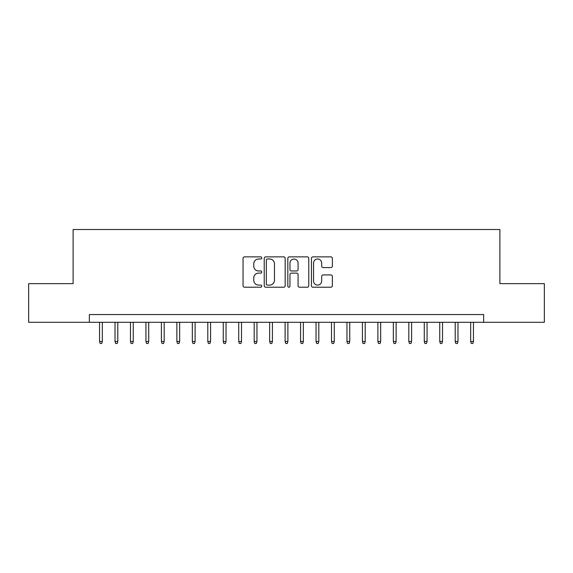 <?xml version="1.0" encoding="UTF-8"?>
<svg xmlns="http://www.w3.org/2000/svg" width="573" height="573" viewBox="0 0 573 573"><rect width="100%" height="100%" fill="white"/><g stroke="black" fill="none" stroke-linecap="round" stroke-linejoin="round"><path stroke-width="0.86" d="M261.761 257.929A1.06 1.06 0 0 0 260.694 256.862L244.571 256.862A1.518 1.518 0 0 0 243.052 258.38L243.052 285.705A1.518 1.518 0 0 0 244.571 287.223L260.694 287.223A1.06 1.06 0 0 0 261.761 286.156A1.06 1.06 0 0 0 260.694 285.096L258.609 285.096A4.856 4.856 0 0 1 253.753 280.24L253.753 277.962A4.856 4.856 0 0 1 258.609 273.106L260.694 273.106A1.06 1.06 0 0 0 261.761 272.039A1.06 1.06 0 0 0 260.694 270.979L258.609 270.979A4.856 4.856 0 0 1 253.753 266.123L253.753 263.845A4.856 4.856 0 0 1 258.609 258.989L260.694 258.989A1.06 1.06 0 0 0 261.761 257.929M330.857 267.562A1.518 1.518 0 0 0 332.376 266.044L332.376 258.38A1.518 1.518 0 0 0 330.857 256.862L312.951 256.862A1.518 1.518 0 0 0 311.433 258.38L311.433 285.705A1.518 1.518 0 0 0 312.951 287.223L330.857 287.223A1.518 1.518 0 0 0 332.376 285.705L332.376 276.444A1.518 1.518 0 0 0 330.857 274.925L323.193 274.925A1.518 1.518 0 0 0 321.675 276.444L321.675 281.035A4.061 4.061 0 0 1 317.614 285.096A4.061 4.061 0 0 1 313.553 281.035L313.553 263.05A4.061 4.061 0 0 1 317.614 258.989A4.061 4.061 0 0 1 321.675 263.05L321.675 266.044A1.518 1.518 0 0 0 323.193 267.562L330.857 267.562M89.345 322.298L28.65 322.298L28.65 283.642L73.108 283.642L73.108 229.515L499.892 229.515L499.892 283.642L544.35 283.642L544.35 322.298L483.655 322.298L483.655 314.563L89.345 314.563L89.345 322.298L483.655 322.298M285.175 258.38A1.518 1.518 0 0 0 283.656 256.862L265.743 256.862A1.518 1.518 0 0 0 264.225 258.38L264.225 285.705A1.518 1.518 0 0 0 265.743 287.223L283.656 287.223A1.518 1.518 0 0 0 285.175 285.705L285.175 258.38M289.344 256.862L307.257 256.862A1.518 1.518 0 0 1 308.775 258.38L308.775 285.705A1.518 1.518 0 0 1 307.257 287.223L299.593 287.223A1.518 1.518 0 0 1 298.075 285.705L298.075 274.625A1.518 1.518 0 0 0 296.556 273.106L291.471 273.106A1.518 1.518 0 0 0 289.952 274.625L289.952 286.156A1.06 1.06 0 0 1 288.892 287.223A1.06 1.06 0 0 1 287.825 286.156L287.825 258.38A1.518 1.518 0 0 1 289.344 256.862M267.412 258.989A1.06 1.06 0 0 0 266.352 260.049L266.352 284.036A1.06 1.06 0 0 0 267.412 285.096L269.611 285.096A4.856 4.856 0 0 0 274.474 280.24L274.474 263.845A4.856 4.856 0 0 0 269.611 258.989L267.412 258.989M298.075 263.122A4.061 4.061 0 0 0 294.013 259.068A4.061 4.061 0 0 0 289.952 263.122L289.952 269.46A1.518 1.518 0 0 0 291.471 270.979L296.556 270.979A1.518 1.518 0 0 0 298.075 269.46L298.075 263.122M102.331 341.472L101.715 343.485L100.168 343.485L99.552 341.472L102.331 341.472L102.331 322.298M99.552 341.472L99.552 322.298M117.794 341.472L117.178 343.485L115.631 343.485L115.015 341.472L117.794 341.472L117.794 322.298M115.015 341.472L115.015 322.298M133.258 341.472L132.642 343.485L131.095 343.485L130.472 341.472L133.258 341.472L133.258 322.298M130.472 341.472L130.472 322.298M148.722 341.472L148.106 343.485L146.559 343.485L145.936 341.472L148.722 341.472L148.722 322.298M145.936 341.472L145.936 322.298M164.186 341.472L163.57 343.485L162.023 343.485L161.4 341.472L164.186 341.472L164.186 322.298M161.4 341.472L161.4 322.298M179.65 341.472L179.034 343.485L177.487 343.485L176.864 341.472L179.65 341.472L179.65 322.298M176.864 341.472L176.864 322.298M195.114 341.472L194.491 343.485L192.951 343.485L192.327 341.472L195.114 341.472L195.114 322.298M192.327 341.472L192.327 322.298M210.578 341.472L209.954 343.485L208.407 343.485L207.791 341.472L210.578 341.472L210.578 322.298M207.791 341.472L207.791 322.298M226.041 341.472L225.418 343.485L223.871 343.485L223.255 341.472L226.041 341.472L226.041 322.298M223.255 341.472L223.255 322.298M241.505 341.472L240.882 343.485L239.335 343.485L238.719 341.472L241.505 341.472L241.505 322.298M238.719 341.472L238.719 322.298M256.962 341.472L256.346 343.485L254.799 343.485L254.183 341.472L256.962 341.472L256.962 322.298M254.183 341.472L254.183 322.298M272.426 341.472L271.81 343.485L270.263 343.485L269.647 341.472L272.426 341.472L272.426 322.298M269.647 341.472L269.647 322.298M287.89 341.472L287.274 343.485L285.726 343.485L285.11 341.472L287.89 341.472L287.89 322.298M285.11 341.472L285.11 322.298M303.353 341.472L302.737 343.485L301.19 343.485L300.574 341.472L303.353 341.472L303.353 322.298M300.574 341.472L300.574 322.298M318.817 341.472L318.201 343.485L316.654 343.485L316.038 341.472L318.817 341.472L318.817 322.298M316.038 341.472L316.038 322.298M334.281 341.472L333.665 343.485L332.118 343.485L331.495 341.472L334.281 341.472L334.281 322.298M331.495 341.472L331.495 322.298M349.745 341.472L349.129 343.485L347.582 343.485L346.959 341.472L349.745 341.472L349.745 322.298M346.959 341.472L346.959 322.298M365.209 341.472L364.593 343.485L363.046 343.485L362.423 341.472L365.209 341.472L365.209 322.298M362.423 341.472L362.423 322.298M380.673 341.472L380.049 343.485L378.509 343.485L377.886 341.472L380.673 341.472L380.673 322.298M377.886 341.472L377.886 322.298M396.136 341.472L395.513 343.485L393.966 343.485L393.35 341.472L396.136 341.472L396.136 322.298M393.35 341.472L393.35 322.298M411.6 341.472L410.977 343.485L409.43 343.485L408.814 341.472L411.6 341.472L411.6 322.298M408.814 341.472L408.814 322.298M427.064 341.472L426.441 343.485L424.894 343.485L424.278 341.472L427.064 341.472L427.064 322.298M424.278 341.472L424.278 322.298M442.528 341.472L441.905 343.485L440.358 343.485L439.742 341.472L442.528 341.472L442.528 322.298M439.742 341.472L439.742 322.298M457.985 341.472L457.369 343.485L455.822 343.485L455.206 341.472L457.985 341.472L457.985 322.298M455.206 341.472L455.206 322.298M473.448 341.472L472.832 343.485L471.285 343.485L470.669 341.472L473.448 341.472L473.448 322.298M470.669 341.472L470.669 322.298"/></g></svg>
